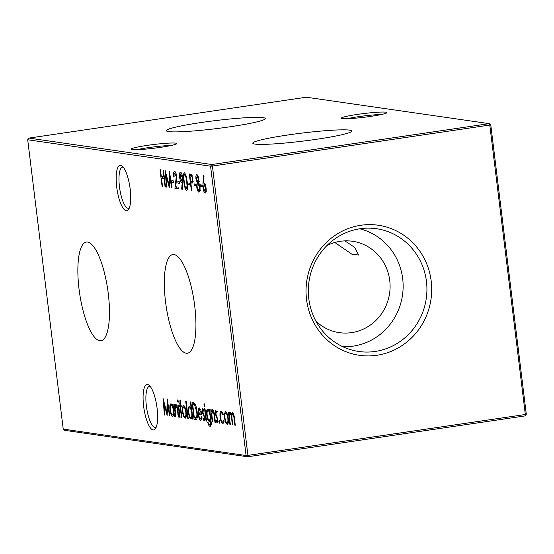 <?xml version="1.0" encoding="UTF-8"?>
<svg xmlns="http://www.w3.org/2000/svg" width="554" height="554" viewBox="0 0 554 554"><rect width="100%" height="100%" fill="white"/><g stroke="black" fill="none" stroke-linecap="round" stroke-linejoin="round"><path stroke-width="0.83" d="M230.422 126.728A49.867 4.037 -7 0 0 265.324 118.556A49.867 4.037 -7 0 0 201.234 122.51A49.867 4.037 -7 0 0 166.332 130.709A49.867 4.037 -7 0 0 230.422 126.728M316.881 139.227A49.867 4.037 -7 0 0 351.783 131.049A49.867 4.037 -7 0 0 287.692 135.01A49.867 4.037 -7 0 0 252.79 143.202A49.867 4.037 -7 0 0 316.881 139.227M344.907 240.879L354.608 247.347L358.583 255.027L351.818 254.154L334.831 242.486M130.162 189.018A22.97 6.53 81.6 0 1 128.556 209.46A22.97 6.53 81.6 0 1 116.721 187.072A22.97 6.53 81.6 0 1 122.157 166.061A22.97 6.53 81.6 0 1 130.162 189.018M123.32 167.266A20.754 5.9 -98.4 0 0 122.517 167.204A20.754 5.9 -98.4 0 0 119.47 186.857A20.754 5.9 -98.4 0 0 128.57 208.269A20.754 5.9 -98.4 0 0 129.317 207.972M157.08 408.215A22.97 6.53 81.6 0 1 155.466 428.658A22.97 6.53 81.6 0 1 143.631 406.269A22.97 6.53 81.6 0 1 149.074 385.259A22.97 6.53 81.6 0 1 157.08 408.215M150.231 386.463A20.754 5.9 -98.4 0 0 149.428 386.401A20.754 5.9 -98.4 0 0 146.381 406.054A20.754 5.9 -98.4 0 0 155.48 427.466A20.754 5.9 -98.4 0 0 156.228 427.169M381.194 114.546A20.754 1.683 -7 0 0 358.327 116.7A20.754 1.683 -7 0 0 347.379 118.701M357.413 114.415A22.97 1.863 173 0 1 386.879 112.746A22.97 1.863 173 0 1 370.855 116.361A22.97 1.863 173 0 1 341.43 118.327A22.97 1.863 173 0 1 357.413 114.415M171.041 145.515A20.754 1.683 -7 0 0 148.174 147.662A20.754 1.683 -7 0 0 137.226 149.663M147.26 145.377A22.97 1.863 173 0 1 176.719 143.708A22.97 1.863 173 0 1 160.702 147.322A22.97 1.863 173 0 1 131.277 149.289A22.97 1.863 173 0 1 147.26 145.377M79.07 289.285A49.867 14.182 -98.4 0 0 101.057 340.71A49.867 14.182 -98.4 0 0 108.259 293.502A49.867 14.182 -98.4 0 0 86.521 242.043A49.867 14.182 -98.4 0 0 79.07 289.285M165.535 301.778A49.867 14.182 -98.4 0 0 187.522 353.203A49.867 14.182 -98.4 0 0 194.724 306.002A49.867 14.182 -98.4 0 0 172.987 254.535A49.867 14.182 -98.4 0 0 165.535 301.778M306.542 299.458A65.711 62.775 98.2 0 0 376.852 355.287A65.711 62.775 98.2 0 0 431.192 281.093A65.711 62.775 98.2 0 0 360.883 225.263A65.711 62.775 98.2 0 0 306.542 299.458M308.8 298.765A62.02 59.25 98.2 0 0 353.12 350.37A62.02 59.25 98.2 0 0 426.448 281.425A62.02 59.25 98.2 0 0 370.778 228.179A62.02 59.25 98.2 0 0 308.8 298.765M342.704 346.659A59.804 57.131 98.2 0 0 402.675 278.607A59.804 57.131 98.2 0 0 359.733 228.795M315.939 321.188A46.162 44.098 98.2 0 0 339.353 332.649A46.162 44.098 98.2 0 0 389.739 280.511A46.162 44.098 98.2 0 0 352.559 241.281A46.162 44.098 98.2 0 0 326.86 245.644M203.006 183L203.547 175.576L203.997 176.532L203.519 183.111L204.011 183.021C204.945 183.416 205.638 185.147 206.095 188.194C206.393 191.352 206.088 192.986 205.174 193.097C204.218 192.688 203.512 190.915 203.048 187.785L203.006 183L203.533 182.924M176.906 405.784L175.937 405.923L175.106 408.99L175.978 416.684L175.535 416.622L174.032 404.385L174.475 404.448L174.752 406.657L175.833 404.434C176.892 405.119 177.599 407.252 177.945 410.833L178.713 417.079L178.27 417.017L177.169 408.471L175.819 405.923L177.225 405.722M179.662 417.217L178.159 404.981L178.61 405.043L180.112 417.28L179.662 417.217L180.092 417.155M182.439 407.377L183.568 405.556L185.188 407.765L186.22 412.19C186.594 416.047 186.227 418.055 185.126 418.215C183.942 417.73 183.055 415.542 182.474 411.65L182.439 407.377L183.312 407.252M190.382 401.899L190.832 401.962L192.937 419.136L192.494 419.073L192.231 416.954L191.04 419.073C189.849 418.547 188.956 416.338 188.374 412.432C188.014 408.589 188.395 406.581 189.503 406.407L191.282 409.205L190.382 401.899M213.615 411.089L212.646 411.227L211.808 414.295L212.688 421.989L212.244 421.926L210.742 409.69L211.185 409.752L211.455 411.961L212.535 409.738C213.602 410.424 214.308 412.557 214.654 416.137L215.416 422.383L214.973 422.321L213.872 413.776L212.528 411.227L213.927 411.02M206.081 421.033L204.578 408.797L205.028 408.866L206.531 421.102L206.081 421.033L206.51 420.971M203.692 409.711L202.923 409.828L202.653 411.407L204.848 417.598L204.225 420.978L202.986 419.17L203.138 418.083L204.017 419.475L204.412 417.598L202.217 411.4L202.736 408.326L203.879 410.195L203.706 411.206L202.875 409.828L204.281 409.621M204.017 419.475L205.492 419.26M196.393 419.406L194.08 419.302L192.023 402.557L194.669 403.534C195.86 405.209 196.684 407.938 197.141 411.726C197.709 417.107 197.203 419.703 195.617 419.523L196.033 419.53M198.81 179.157L198.533 182.557L200.036 187.148L200.091 190.562L198.997 192.21C197.986 191.954 197.217 190.154 196.691 186.795L197.099 182.349L195.943 178.693C195.742 175.985 196.047 174.621 196.864 174.607C197.716 174.898 198.36 176.414 198.81 179.157M192.439 182.979L190.86 183.021L191.809 190.749L191.365 190.68L189.309 173.935L191.442 174.496L192.91 178.873L192.113 183.097M186.781 190.368L186.532 190.403C185.147 189.108 184.233 186.096 183.796 181.373C183.062 176.594 183.256 173.741 184.371 172.8C185.77 174.081 186.698 177.1 187.162 181.857C187.868 186.643 187.661 189.496 186.532 190.403L186.663 190.41M178.042 183.277L177.827 181.56L179.731 181.83L179.946 183.547L178.042 183.277L179.441 183.069L179.281 181.767M171.941 182.391L171.733 180.673L173.637 180.95L173.852 182.668L171.941 182.391L173.347 182.19L173.187 180.888M162.087 186.449L160.03 169.704L160.473 169.773L161.318 176.643L163.859 177.01L163.014 170.14L163.458 170.203L165.514 186.947L165.071 186.885L164.067 178.727L161.533 178.36L162.53 186.518L162.087 186.449L162.516 186.386M224.481 413.457L225.61 411.629L227.23 413.845L228.262 418.263C228.636 422.127 228.269 424.135 227.168 424.295C225.984 423.81 225.097 421.615 224.515 417.723L224.481 413.457L225.353 413.326M219.024 421.746L219.259 420.41L219.848 421.864L219.606 423.201L219.024 421.746L219.813 421.629M63.225 429.101L246.094 455.526L210.568 166.186L27.7 139.76L63.225 429.101L64.804 430.354L247.673 456.78L525.081 415.909L526.3 414.24L490.775 124.899L212.404 166.041L247.929 455.381L525.331 414.51L489.805 125.169L489.196 123.646L306.327 97.22L28.919 138.091L211.787 164.517L489.196 123.646L490.775 124.899M222.639 412.335L221.468 412.508C220.561 412.529 220.243 414.053 220.506 417.079C220.991 420.167 221.711 421.864 222.653 422.169L223.705 420.209L224.183 421.088L222.833 423.665C221.621 423.284 220.7 421.109 220.077 417.148C219.716 413.118 220.125 411.068 221.316 411.006L223.324 414.115L223.047 414.842L221.288 412.508L222.687 412.301M222.653 422.169L224.232 421.954M233.559 413.983L232.652 414.122C231.828 414.717 231.69 416.726 232.237 420.14L232.819 424.897L232.375 424.835L231.614 418.616C231.413 415.992 230.928 414.378 230.173 413.762C229.377 414.288 229.224 416.165 229.709 419.392L230.346 424.544L229.896 424.475L228.393 412.238L228.844 412.308L229.1 414.434L229.391 412.785L230.062 412.273L231.579 415.396L232.542 412.626C233.525 413.319 234.169 415.313 234.481 418.63L235.298 425.257L234.854 425.195L234.037 418.561C233.836 416.096 233.373 414.614 232.652 414.122L233.94 413.921M231.087 413.63L231.468 413.561M166.983 187.162L166.532 187.093L165.134 170.445L168.928 184.489L169.344 171.054L172.059 187.889L171.608 187.827L169.656 175.708L169.247 187.487L165.971 175.154L166.983 187.162M175.847 172.952L174.801 173.104C174.129 173.194 173.901 174.427 174.129 176.802L173.679 176.74C173.347 173.354 173.658 171.567 174.614 171.394C175.556 171.754 176.255 173.485 176.719 176.588L175.763 186.74L178.069 187.072L178.284 188.789L174.919 188.305L176.29 176.657L174.676 173.111L176.075 172.903M182.744 182.453L182.141 189.773L181.684 188.886L182.231 182.28L181.726 182.328C180.777 181.968 180.064 180.237 179.6 177.148C179.302 173.984 179.621 172.349 180.542 172.252C181.511 172.654 182.231 174.448 182.709 177.619L182.744 182.453M182.765 182.197L181.726 182.328L182.765 182.176M187.944 184.704L187.737 182.986L189.641 183.263L189.856 184.981L187.944 184.704L189.35 184.503L189.191 183.201M194.302 185.625L194.087 183.907L195.991 184.184L196.206 185.902L194.302 185.625L195.701 185.417L195.541 184.115M200.396 186.504L200.181 184.787L202.092 185.064L202.3 186.781L200.396 186.504L201.794 186.296L201.635 184.994M200.513 418.969L201.531 416.58L202.009 417.342L200.756 420.479C199.585 419.987 198.72 417.806 198.159 413.914L198.076 409.891L199.211 407.813L200.963 410.431L201.878 414.738L198.644 414.267C199.045 417.044 199.669 418.609 200.513 418.969L202.058 418.762M203.92 404.912L204.17 403.679L204.745 405.036L204.488 406.255L203.92 404.912L204.71 404.801M209.744 424.731C210.707 424.814 210.984 423.235 210.575 420.001L210.492 419.371L209.336 421.504C208.166 421.019 207.3 418.879 206.725 415.078C206.365 411.276 206.732 409.267 207.819 409.06L209.544 411.622L209.28 409.482L209.724 409.544L211.247 422.986C211.206 425.334 210.783 426.421 209.973 426.234C209.107 426.171 208.332 424.8 207.653 422.106L209.744 424.731L211.365 424.516M216.642 411.587L215.88 411.698L215.61 413.277L217.805 419.468L217.182 422.847L215.942 421.047L216.095 419.953L216.974 421.345L217.369 419.468L215.174 413.27L215.693 410.195L216.836 412.072L216.662 413.076L215.831 411.698L217.23 411.497M216.974 421.345L218.442 421.137M187.792 418.395L185.687 401.221L186.13 401.283L188.235 418.457L187.792 418.395L188.222 418.332M180.036 400.189L180.618 400.584L180.812 402.149L180.251 401.712L180.743 401.636L180.313 401.705L180.389 405.306L181.144 405.41L181.331 406.913L180.569 406.809L181.885 417.543L181.442 417.474L180.126 406.74L179.614 406.671L179.434 405.168L179.939 405.237L179.939 400.196M177.495 401.096L177.751 399.863L178.326 401.214L178.069 402.439L177.495 401.096L178.291 400.978M172.571 404.178L173.021 404.24L174.524 416.476L174.074 416.414L173.817 414.295L172.626 416.414C171.428 415.888 170.542 413.672 169.953 409.773C169.6 405.93 169.974 403.921 171.082 403.748L172.855 406.435L172.571 404.178M164.87 415.078L164.42 415.015L163.021 398.368L166.816 412.411L167.232 398.977L169.946 415.812L169.503 415.749L167.55 403.631L167.142 415.41L163.859 403.077L164.87 415.078M246.094 455.526L247.673 456.78L247.929 455.381L246.094 455.526M526.3 414.24L525.331 414.51L525.081 415.909M210.568 166.186L212.404 166.041L211.787 164.517L210.568 166.186M27.7 139.76L28.919 138.091M223.678 423.187L222.916 422.148M220.506 417.086L220.077 417.148M221.489 412.481L221.884 411.303M225.907 413.097L226.219 411.989M227.964 423.741L227.313 422.764M224.945 417.661L224.515 417.723M228.248 418.145L227.819 418.208C227.375 415.244 226.704 413.554 225.79 413.132L227.057 412.924M226.863 412.972L225.79 413.132C224.959 413.298 224.682 414.856 224.959 417.799C225.402 420.756 226.074 422.418 226.981 422.792L228.532 422.584M226.981 422.792C227.819 422.667 228.103 421.144 227.819 418.208M230.326 424.412L229.896 424.475M229.633 414.357L229.1 414.434M230.506 414.226L230.796 412.578M230.547 412.612L229.391 412.785M231.967 415.334L231.579 415.396M233.068 414.046L233.227 413.263M235.284 425.133L234.854 425.195M232.805 424.773L232.375 424.835M162.502 178.215L162.329 176.788M164.289 176.948L163.859 177.01M165.501 186.823L165.071 186.885M164.496 178.665L164.067 178.727M164.462 178.374L161.533 178.36M166.969 187.03L166.532 187.093M169.427 184.413L168.928 184.489M172.038 187.764L171.608 187.827M170.085 175.646L169.656 175.708M166.429 175.085L165.971 175.154M173.797 182.252L173.347 182.19M174.115 176.678L173.679 176.74M175.002 173.063L175.265 171.851M178.229 188.374L174.919 188.305M176.317 188.097L176.518 186.85M176.594 181.567L175.985 181.65M176.719 176.594L176.29 176.657M179.898 183.132L179.441 183.069M182.224 188.803L181.684 188.886M182.778 181.968L181.899 180.597M180.022 177.086L179.6 177.148M180.916 173.921L181.186 172.723M181.781 173.811L180.729 173.963L180.029 177.128L181.594 180.625L183.132 180.417M182.681 177.391L182.252 177.453L180.604 173.963L182.01 173.762M181.594 180.625L182.252 177.453M187.259 189.655L186.74 188.644M184.226 181.31L183.796 181.373M184.835 174.482L185.05 173.347M187.141 181.726L186.719 181.788C186.373 178.111 185.666 175.687 184.593 174.524C183.762 175.396 183.644 177.696 184.24 181.428C184.558 185.119 185.258 187.536 186.338 188.692L187.834 188.478M187.529 185.895L187.044 185.971L186.719 181.788M186.338 188.692L187.044 185.971M187.487 188.519L186.504 188.665M189.8 184.565L189.35 184.503M191.795 190.618L191.365 190.68M191.829 182.875L191.663 181.477M190.936 175.576L190.763 174.178M192.563 182.855L190.86 183.021M192.141 175.625L189.967 175.722L190.645 181.303L193.291 181.262M192.889 178.748L192.467 178.81C192.058 176.65 191.532 175.66 190.867 175.853L189.967 175.722M191.518 181.463C192.273 181.864 192.584 180.978 192.467 178.81M196.151 185.486L195.701 185.417M199.8 191.684L199.059 190.479M197.12 186.733L196.691 186.795M198.097 183.367L198.505 182.141L197.099 182.349M198.505 182.141L198.214 181.636M196.372 178.63L195.943 178.693M197.286 176.269L197.515 175.106M198.782 178.97L198.353 179.032L196.919 176.324L198.318 176.117M198.076 176.172L197.051 176.324L196.393 178.783L197.73 181.691L199.232 181.483M197.73 181.691L198.353 179.032M198.831 181.532L197.91 181.664M200.022 187.051L199.599 187.113L197.813 183.409L199.211 183.201M198.941 183.263L197.951 183.409C197.238 183.395 196.968 184.565 197.141 186.913L198.796 190.493L200.354 190.285M198.796 190.493C199.509 190.555 199.772 189.433 199.599 187.113M202.252 186.366L201.794 186.296M196.601 419.26L194.08 419.302M195.479 419.094L195.32 417.771M193.651 404.198L193.478 402.8M195.237 404.385L192.681 404.337L194.316 417.647L196.248 417.508C196.912 416.546 197.058 414.6 196.698 411.664L194.606 405.078L192.681 404.337M197.272 417.356L195.707 417.751L197.252 417.515M195.514 404.946L194.606 405.078M197.127 411.594L196.698 411.664M201.559 419.939L200.901 418.928M199.62 414.122L199.565 413.706L198.159 413.914M199.565 413.706L199.475 412.91M198.803 409.78L198.076 409.891M199.53 409.281L199.828 408.18M201.822 414.316L198.644 414.267M200.458 409.164L199.419 409.316L198.623 410.334L198.505 412.772L201.247 413.166L199.274 409.316L200.673 409.108M201.635 413.111L201.247 413.166M204.862 420.036L204.551 419.399M203.595 419.08L202.986 419.17M204.932 419.336L204.142 419.454M204.841 417.529L204.412 417.598M204.627 416.338L204.149 416.407M204.17 414.96L203.443 415.071M203.214 413.222L202.619 413.312M202.646 411.338L202.217 411.4M203.533 409.731L203.547 409.385M209.973 411.553L209.544 411.622M210.804 425.77L210.001 424.717M210.922 419.309L210.492 419.371M210.118 420.915L209.502 419.98M207.154 415.015L206.725 415.078M208.124 410.535L208.449 409.448M210.451 415.465L210.021 415.528C209.599 412.598 208.941 410.943 208.041 410.562L209.294 410.362M209.059 410.417L208.041 410.562C207.182 410.687 206.898 412.231 207.175 415.202C207.618 418.131 208.283 419.731 209.177 420.008L210.749 419.8M209.177 420.008C210.042 419.987 210.326 418.492 210.021 415.528M212.674 421.864L212.244 421.926M212.03 411.878L211.455 411.961M212.937 411.172L213.158 410.223M215.402 422.259L214.973 422.321M214.308 413.706L213.872 413.776M217.812 421.913L217.507 421.275M216.552 420.95L215.942 421.047M217.888 421.206L217.092 421.324M217.798 419.406L217.369 419.468M217.583 418.215L217.106 418.284M217.126 416.837L216.399 416.94M216.171 415.091L215.568 415.181M215.603 413.208L215.174 413.27M216.482 411.601L216.503 411.255M192.924 419.011L192.494 419.073M192.66 416.892L192.231 416.954M191.843 418.512L191.199 417.543M188.803 412.37L188.374 412.432M189.78 407.882L190.105 406.781M191.712 409.143L191.282 409.205M192.176 412.917L191.746 412.979C191.296 409.967 190.611 408.277 189.69 407.91L190.936 407.709M190.721 407.765L189.69 407.91C188.838 408.035 188.547 409.565 188.817 412.515C189.274 415.486 189.96 417.169 190.874 417.571L192.425 417.363M190.874 417.571C191.739 417.474 192.03 415.943 191.746 412.979M183.866 407.017L184.177 405.916M185.915 417.668L185.271 416.684M182.903 411.587L182.474 411.65M186.206 412.072L185.777 412.134C185.334 409.171 184.655 407.481 183.748 407.051L185.015 406.851M184.821 406.899L183.748 407.051C182.917 407.225 182.64 408.776 182.917 411.719C183.36 414.683 184.032 416.345 184.939 416.712L186.49 416.504M184.939 416.712C185.777 416.594 186.061 415.071 185.777 412.134M181.303 406.698L180.569 406.809M181.871 417.411L181.442 417.474M181.29 406.567L180.126 406.74M181.283 406.498L179.614 406.671M181.019 406.463L180.881 405.376M180.375 405.175L179.939 405.237M175.964 416.56L175.535 416.622M175.32 406.574L174.752 406.657M176.227 405.867L176.456 404.919M178.7 416.954L178.27 417.017M177.599 408.409L177.169 408.471M174.503 416.345L174.074 416.414M174.247 414.233L173.817 414.295M173.43 415.853L172.786 414.877M170.383 409.711L169.953 409.773M171.359 405.223L171.692 404.108M173.277 406.373L172.855 406.435M173.755 410.258L173.326 410.32C172.876 407.308 172.197 405.618 171.276 405.251L172.523 405.05M172.329 405.099L171.276 405.251C170.424 405.369 170.133 406.906 170.403 409.856C170.861 412.827 171.546 414.51 172.453 414.911L174.004 414.697M172.453 414.911C173.319 414.814 173.61 413.284 173.326 410.32M205.929 192.404L205.354 191.345M203.477 187.723L203.048 187.785M204.308 184.683L204.378 183.201M206.088 188.159L205.659 188.222L204.004 184.724L205.409 184.524M205.215 184.565L204.128 184.724L203.498 187.91L204.987 191.386L206.504 191.178M204.987 191.386L205.659 188.222M164.857 414.953L164.42 415.015M167.322 412.335L166.816 412.411M169.926 415.687L169.503 415.749M167.973 403.568L167.55 403.631M164.316 403.007L163.859 403.077M234.467 418.499L234.037 418.561M232.057 418.547L231.614 418.616M192.55 182.875L191.213 183.069M192.155 175.66L190.867 175.853M194.426 404.185L193.027 404.392M210.998 419.939L210.575 420.001M214.696 416.504L214.266 416.566M180.133 403.222L179.697 403.284M177.986 411.2L177.564 411.262"/></g></svg>
